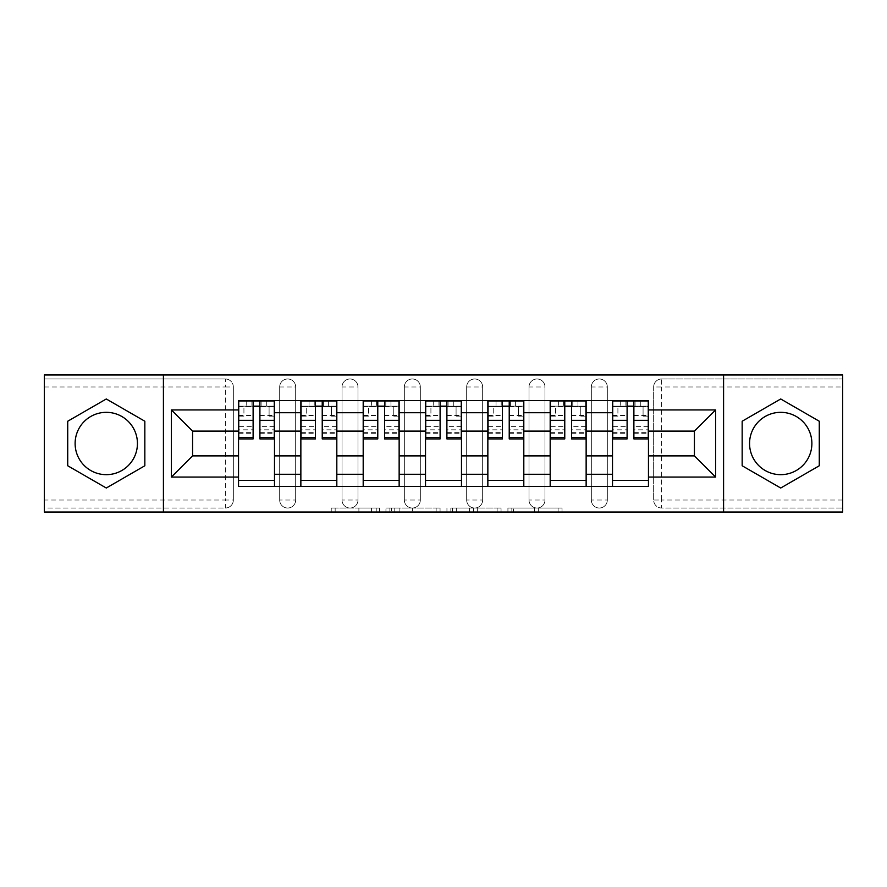 <?xml version="1.0" encoding="UTF-8"?>
<svg xmlns="http://www.w3.org/2000/svg" width="887" height="887" viewBox="0 0 887 887"><rect width="100%" height="100%" fill="white"/><g stroke="black" fill="none" stroke-linecap="round" stroke-linejoin="round"><path stroke-width="0.67" stroke-dasharray="4.43 3.33" d="M379.569 512.021L335.164 512.021L379.569 512.021L379.569 508.029L358.891 508.029L358.891 512.021L358.891 508.029L379.569 508.029L379.569 512.021L379.569 508.029L358.891 508.029L358.891 512.021L358.891 508.029L379.569 508.029L335.164 508.029L379.569 508.029M591.33 386.965A7.994 7.994 0 0 1 599.324 378.971A7.994 7.994 0 0 1 607.318 386.965A7.994 7.994 0 0 0 599.324 378.971A7.994 7.994 0 0 0 591.33 386.965L591.33 500.035A7.994 7.994 0 0 0 599.324 508.029A7.994 7.994 0 0 0 607.318 500.035L607.318 386.965A7.994 7.994 0 0 0 599.324 378.971A7.994 7.994 0 0 0 591.33 386.965L591.33 500.035A7.994 7.994 0 0 0 599.324 508.029A7.994 7.994 0 0 0 607.318 500.035L607.318 386.965L591.33 386.965M529.007 386.965A7.994 7.994 0 0 1 536.99 378.971A7.994 7.994 0 0 1 544.984 386.965A7.994 7.994 0 0 0 536.99 378.971A7.994 7.994 0 0 0 529.007 386.965L529.007 500.035A7.994 7.994 0 0 0 536.99 508.029A7.994 7.994 0 0 0 544.984 500.035L544.984 386.965A7.994 7.994 0 0 0 536.99 378.971A7.994 7.994 0 0 0 529.007 386.965L529.007 500.035A7.994 7.994 0 0 0 536.99 508.029A7.994 7.994 0 0 0 544.984 500.035L544.984 386.965L529.007 386.965M466.673 386.965A7.994 7.994 0 0 1 474.667 378.971A7.994 7.994 0 0 1 482.661 386.965A7.994 7.994 0 0 0 474.667 378.971A7.994 7.994 0 0 0 466.673 386.965L466.673 500.035A7.994 7.994 0 0 0 474.667 508.029A7.994 7.994 0 0 0 482.661 500.035L482.661 386.965A7.994 7.994 0 0 0 474.667 378.971A7.994 7.994 0 0 0 466.673 386.965L466.673 500.035A7.994 7.994 0 0 0 474.667 508.029A7.994 7.994 0 0 0 482.661 500.035L482.661 386.965L466.673 386.965M404.339 386.965A7.994 7.994 0 0 1 412.333 378.971A7.994 7.994 0 0 1 420.327 386.965A7.994 7.994 0 0 0 412.333 378.971A7.994 7.994 0 0 0 404.339 386.965L404.339 500.035A7.994 7.994 0 0 0 412.333 508.029A7.994 7.994 0 0 0 420.327 500.035L420.327 386.965A7.994 7.994 0 0 0 412.333 378.971A7.994 7.994 0 0 0 404.339 386.965L404.339 500.035A7.994 7.994 0 0 0 412.333 508.029A7.994 7.994 0 0 0 420.327 500.035L420.327 386.965L404.339 386.965M342.016 386.965A7.994 7.994 0 0 1 350.01 378.971A7.994 7.994 0 0 1 357.993 386.965A7.994 7.994 0 0 0 350.01 378.971A7.994 7.994 0 0 0 342.016 386.965L342.016 500.035A7.994 7.994 0 0 0 350.01 508.029A7.994 7.994 0 0 0 357.993 500.035L357.993 386.965A7.994 7.994 0 0 0 350.01 378.971A7.994 7.994 0 0 0 342.016 386.965L342.016 500.035A7.994 7.994 0 0 0 350.01 508.029A7.994 7.994 0 0 0 357.993 500.035L357.993 386.965L342.016 386.965M279.682 386.965A7.994 7.994 0 0 1 287.676 378.971A7.994 7.994 0 0 1 295.67 386.965A7.994 7.994 0 0 0 287.676 378.971A7.994 7.994 0 0 0 279.682 386.965L279.682 500.035A7.994 7.994 0 0 0 287.676 508.029A7.994 7.994 0 0 0 295.67 500.035L295.67 386.965A7.994 7.994 0 0 0 287.676 378.971A7.994 7.994 0 0 0 279.682 386.965L279.682 500.035A7.994 7.994 0 0 0 287.676 508.029A7.994 7.994 0 0 0 295.67 500.035L295.67 386.965L279.682 386.965M106.285 474.667A31.167 31.167 0 0 1 75.118 443.5A31.167 31.167 0 0 1 106.285 412.333A31.167 31.167 0 0 1 137.441 443.5A31.167 31.167 0 0 1 106.285 474.667M780.715 474.667A31.167 31.167 0 0 1 749.559 443.5A31.167 31.167 0 0 1 780.715 412.333A31.167 31.167 0 0 1 811.882 443.5A31.167 31.167 0 0 1 780.715 474.667M558.111 512.021L511.843 512.021L558.111 512.021L558.111 508.029L538.309 508.029L562.036 508.029L562.036 512.021L562.036 508.029L511.843 508.029L562.036 508.029L562.036 512.021L562.036 508.029L558.111 508.029L558.111 512.021M534.384 512.021L513.407 512.021L534.384 512.021L534.384 508.029L538.309 508.029L534.384 508.029L534.384 512.021L534.384 508.029L513.407 508.029L513.407 512.021L513.407 508.029L534.384 508.029L534.384 512.021M507.918 512.021L511.843 512.021L507.918 512.021L507.918 508.029L511.843 508.029L507.918 508.029L507.918 512.021M331.239 512.021L335.164 512.021L331.239 512.021L331.239 508.029L335.164 508.029L331.239 508.029L331.239 512.021M842.65 500.035L661.658 500.035L661.658 508.029L842.65 508.029L842.65 512.021L44.35 512.021L44.35 508.029L225.342 508.029A7.994 7.994 0 0 0 233.336 500.035L233.336 386.965A7.994 7.994 0 0 0 225.342 378.971A7.994 7.994 0 0 1 233.336 386.965A7.994 7.994 0 0 0 225.342 378.971L44.35 378.971L44.35 374.979L842.65 374.979L842.65 378.971L661.658 378.971A7.994 7.994 0 0 0 653.664 386.965L653.664 500.035A7.994 7.994 0 0 0 661.658 508.029A7.994 7.994 0 0 1 653.664 500.035A7.994 7.994 0 0 0 661.658 508.029L842.65 508.029L842.65 378.971L661.658 378.971A7.994 7.994 0 0 0 653.664 386.965L653.664 500.035L661.658 500.035L661.658 386.965L842.65 386.965M440.063 512.021L436.149 512.021L440.063 512.021L440.063 508.029L440.063 512.021M389.87 512.021L436.149 512.021L385.945 512.021L389.87 512.021L389.87 508.029L440.063 508.029L385.945 508.029L385.945 512.021L385.945 508.029L389.87 508.029L389.87 512.021M450.851 512.021L501.055 512.021L446.937 512.021L450.851 512.021L450.851 508.029L501.055 508.029L501.055 512.021L501.055 508.029L477.328 508.029L477.328 512.021M233.336 500.035L233.336 386.965L225.342 386.965L225.342 500.035L44.35 500.035L44.35 508.029L225.342 508.029A7.994 7.994 0 0 0 233.336 500.035A7.994 7.994 0 0 1 225.342 508.029L225.342 500.035L233.336 500.035M44.35 386.965L225.342 386.965L225.342 378.971L44.35 378.971L44.35 500.035M612.507 400.547L648.464 400.547L648.464 406.545L612.507 406.545L612.507 400.547L586.141 400.547L586.141 406.545L550.184 406.545L550.184 400.547L523.807 400.547L523.807 406.545L487.85 406.545L487.85 400.547L461.484 400.547L461.484 406.545L425.516 406.545L425.516 400.547L399.15 400.547L399.15 406.545L363.193 406.545L363.193 400.547L336.816 400.547L336.816 406.545L300.859 406.545L300.859 400.547L274.493 400.547L274.493 406.545L238.536 406.545L238.536 480.455L274.493 480.455L274.493 406.545M274.493 480.455L274.493 486.453L300.859 486.453L300.859 480.455L336.816 480.455L336.816 406.545M300.859 406.545L300.859 480.455M336.816 480.455L336.816 486.453L363.193 486.453L363.193 480.455L399.15 480.455L399.15 406.545M363.193 406.545L363.193 480.455M399.15 480.455L399.15 486.453L425.516 486.453L425.516 480.455L461.484 480.455L461.484 406.545M425.516 406.545L425.516 480.455M461.484 480.455L461.484 486.453L487.85 486.453L487.85 480.455L523.807 480.455L523.807 406.545M487.85 406.545L487.85 480.455M523.807 480.455L523.807 486.453L550.184 486.453L550.184 480.455L586.141 480.455L586.141 406.545M550.184 406.545L550.184 480.455M586.141 480.455L586.141 486.453L612.507 486.453L612.507 480.455L648.464 480.455L648.464 406.545M612.507 406.545L612.507 480.455M586.141 455.885L612.507 455.885M523.807 455.885L550.184 455.885M461.484 455.885L487.85 455.885M399.15 455.885L425.516 455.885M336.816 455.885L363.193 455.885M274.493 455.885L300.859 455.885M612.507 431.115L586.141 431.115M550.184 431.115L523.807 431.115M487.85 431.115L461.484 431.115M425.516 431.115L399.15 431.115M363.193 431.115L336.816 431.115M300.859 431.115L274.493 431.115M238.536 431.115L192.579 431.115L192.579 455.885L238.536 455.885M163.419 512.021L163.419 374.979M723.581 512.021L723.581 374.979M648.464 455.885L694.421 455.885L694.421 431.115L648.464 431.115M274.493 486.453L238.536 486.453L238.536 480.455M238.536 406.545L238.536 400.547L274.493 400.547M300.859 400.547L336.816 400.547M363.193 400.547L399.15 400.547M425.516 400.547L461.484 400.547M487.85 400.547L523.807 400.547M550.184 400.547L586.141 400.547M648.464 480.455L648.464 486.453L612.507 486.453M586.141 486.453L550.184 486.453M523.807 486.453L487.85 486.453M461.484 486.453L425.516 486.453M399.15 486.453L363.193 486.453M336.816 486.453L300.859 486.453M238.736 406.545L253.117 406.545M259.902 406.545L274.294 406.545M607.318 500.035A7.994 7.994 0 0 1 599.324 508.029A7.994 7.994 0 0 1 591.33 500.035L607.318 500.035M544.984 500.035A7.994 7.994 0 0 1 536.99 508.029A7.994 7.994 0 0 1 529.007 500.035L544.984 500.035M482.661 500.035A7.994 7.994 0 0 1 474.667 508.029A7.994 7.994 0 0 1 466.673 500.035L482.661 500.035M420.327 500.035A7.994 7.994 0 0 1 412.333 508.029A7.994 7.994 0 0 1 404.339 500.035L420.327 500.035M357.993 500.035A7.994 7.994 0 0 1 350.01 508.029A7.994 7.994 0 0 1 342.016 500.035L357.993 500.035M295.67 500.035A7.994 7.994 0 0 1 287.676 508.029A7.994 7.994 0 0 1 279.682 500.035L295.67 500.035M301.059 406.545L315.439 406.545M322.236 406.545L336.616 406.545M363.393 406.545L377.773 406.545M384.57 406.545L398.95 406.545M425.716 406.545L440.107 406.545M446.893 406.545L461.284 406.545M488.05 406.545L502.43 406.545M509.227 406.545L523.607 406.545M550.383 406.545L564.764 406.545M571.561 406.545L585.941 406.545M612.706 406.545L627.098 406.545M633.883 406.545L648.264 406.545M144.836 421.236L106.285 398.984L67.722 421.236L67.722 465.764L106.285 488.016L144.836 465.764L144.836 421.236M819.278 421.236L780.715 398.984L742.164 421.236L742.164 465.764L780.715 488.016L819.278 465.764L819.278 421.236M394.183 512.021L399.871 512.021L394.183 512.021L394.183 508.029L391.433 508.029L391.433 512.021L391.433 508.029L399.871 508.029L394.183 508.029L394.183 512.021M399.871 512.021L412.422 512.021L399.871 512.021L399.871 508.029L412.422 508.029L412.422 512.021L412.422 508.029L399.871 508.029L399.871 512.021M450.851 508.029L473.403 508.029L473.403 512.021L473.403 508.029L469.478 508.029L473.403 508.029L473.403 512.021L473.403 508.029L477.328 508.029M452.425 508.029L452.425 512.021L452.425 508.029M446.937 508.029L446.937 512.021L446.937 508.029M266.3 406.146L266.3 400.946L261.111 400.946L261.111 406.146L274.294 406.146L269.094 406.146L269.094 416.136L274.294 416.136L274.294 406.146L274.294 416.136L269.094 416.136L269.094 406.146L274.294 406.146L274.294 438.91M238.736 400.946L238.736 416.136L243.925 416.136L243.925 406.146L238.736 406.146L238.736 416.136L243.925 416.136L243.925 406.146L238.736 406.146L253.117 406.146L253.117 400.946L259.902 400.946L259.902 406.146L274.294 406.146L274.294 400.946M274.294 426.603L259.902 426.603L259.902 433.71L259.902 406.146M259.902 426.603L259.902 429.829L274.294 429.829M259.902 429.829L259.902 438.91M238.736 433.71L253.117 433.71L253.117 426.603L238.736 426.603L238.736 433.71L238.736 406.146L261.111 406.146L261.111 400.946M238.736 415.46L253.117 415.46L253.117 406.146M253.117 415.46L253.117 433.71M253.117 426.603L253.117 438.91M238.736 426.603L238.736 429.829L253.117 429.829M238.736 429.829L238.736 438.91M251.919 400.946L251.919 406.146L251.919 400.946L246.719 400.946L246.719 406.146M328.633 406.146L328.633 400.946L323.433 400.946L323.433 406.146L336.616 406.146L331.428 406.146L331.428 416.136L336.616 416.136L336.616 406.146L336.616 416.136L331.428 416.136L331.428 406.146L336.616 406.146L336.616 438.91M301.059 400.946L301.059 416.136L306.259 416.136L306.259 406.146L301.059 406.146L301.059 416.136L306.259 416.136L306.259 406.146L301.059 406.146L315.439 406.146L315.439 400.946L322.236 400.946L322.236 406.146L336.616 406.146L336.616 400.946M336.616 426.603L322.236 426.603L322.236 433.71L322.236 406.146M322.236 426.603L322.236 429.829L336.616 429.829M322.236 429.829L322.236 438.91M301.059 433.71L315.439 433.71L315.439 426.603L301.059 426.603L301.059 433.71L301.059 406.146L323.433 406.146L323.433 400.946M301.059 415.46L315.439 415.46L315.439 406.146M315.439 415.46L315.439 433.71M315.439 426.603L315.439 438.91M301.059 426.603L301.059 429.829L315.439 429.829M301.059 429.829L301.059 438.91M314.242 400.946L314.242 406.146L314.242 400.946L309.053 400.946L309.053 406.146M390.956 406.146L390.956 400.946L385.767 400.946L385.767 406.146L398.95 406.146L393.761 406.146L393.761 416.136L398.95 416.136L398.95 406.146L398.95 416.136L393.761 416.136L393.761 406.146L398.95 406.146L398.95 438.91M363.393 400.946L363.393 416.136L368.582 416.136L368.582 406.146L363.393 406.146L363.393 416.136L368.582 416.136L368.582 406.146L363.393 406.146L377.773 406.146L377.773 400.946L384.57 400.946L384.57 406.146L398.95 406.146L398.95 400.946M398.95 426.603L384.57 426.603L384.57 433.71L384.57 406.146M384.57 426.603L384.57 429.829L398.95 429.829M384.57 429.829L384.57 438.91M363.393 433.71L377.773 433.71L377.773 426.603L363.393 426.603L363.393 433.71L363.393 406.146L385.767 406.146L385.767 400.946M363.393 415.46L377.773 415.46L377.773 406.146M377.773 415.46L377.773 433.71M377.773 426.603L377.773 438.91M363.393 426.603L363.393 429.829L377.773 429.829M363.393 429.829L363.393 438.91M376.576 400.946L376.576 406.146L376.576 400.946L371.376 400.946L371.376 406.146M453.29 406.146L453.29 400.946L448.09 400.946L448.09 406.146L461.284 406.146L456.084 406.146L456.084 416.136L461.284 416.136L461.284 406.146L461.284 416.136L456.084 416.136L456.084 406.146L461.284 406.146L461.284 438.91M425.716 400.946L425.716 416.136L430.916 416.136L430.916 406.146L425.716 406.146L425.716 416.136L430.916 416.136L430.916 406.146L425.716 406.146L440.107 406.146L440.107 400.946L446.893 400.946L446.893 406.146L461.284 406.146L461.284 400.946M461.284 426.603L446.893 426.603L446.893 433.71L446.893 406.146M446.893 426.603L446.893 429.829L461.284 429.829M446.893 429.829L446.893 438.91M425.716 433.71L440.107 433.71L440.107 426.603L425.716 426.603L425.716 433.71L425.716 406.146L448.09 406.146L448.09 400.946M425.716 415.46L440.107 415.46L440.107 406.146M440.107 415.46L440.107 433.71M440.107 426.603L440.107 438.91M425.716 426.603L425.716 429.829L440.107 429.829M425.716 429.829L425.716 438.91M438.91 400.946L438.91 406.146L438.91 400.946L433.71 400.946L433.71 406.146M515.624 406.146L515.624 400.946L510.424 400.946L510.424 406.146L523.607 406.146L518.418 406.146L518.418 416.136L523.607 416.136L523.607 406.146L523.607 416.136L518.418 416.136L518.418 406.146L523.607 406.146L523.607 438.91M488.05 400.946L488.05 416.136L493.239 416.136L493.239 406.146L488.05 406.146L488.05 416.136L493.239 416.136L493.239 406.146L488.05 406.146L502.43 406.146L502.43 400.946L509.227 400.946L509.227 406.146L523.607 406.146L523.607 400.946M523.607 426.603L509.227 426.603L509.227 433.71L509.227 406.146M509.227 426.603L509.227 429.829L523.607 429.829M509.227 429.829L509.227 438.91M488.05 433.71L502.43 433.71L502.43 426.603L488.05 426.603L488.05 433.71L488.05 406.146L510.424 406.146L510.424 400.946M488.05 415.46L502.43 415.46L502.43 406.146M502.43 415.46L502.43 433.71M502.43 426.603L502.43 438.91M488.05 426.603L488.05 429.829L502.43 429.829M488.05 429.829L488.05 438.91M501.233 400.946L501.233 406.146L501.233 400.946L496.044 400.946L496.044 406.146M577.947 406.146L577.947 400.946L572.758 400.946L572.758 406.146L585.941 406.146L580.741 406.146L580.741 416.136L585.941 416.136L585.941 406.146L585.941 416.136L580.741 416.136L580.741 406.146L585.941 406.146L585.941 438.91M550.383 400.946L550.383 416.136L555.572 416.136L555.572 406.146L550.383 406.146L550.383 416.136L555.572 416.136L555.572 406.146L550.383 406.146L564.764 406.146L564.764 400.946L571.561 400.946L571.561 406.146L585.941 406.146L585.941 400.946M585.941 426.603L571.561 426.603L571.561 433.71L571.561 406.146M571.561 426.603L571.561 429.829L585.941 429.829M571.561 429.829L571.561 438.91M550.383 433.71L564.764 433.71L564.764 426.603L550.383 426.603L550.383 433.71L550.383 406.146L572.758 406.146L572.758 400.946M550.383 415.46L564.764 415.46L564.764 406.146M564.764 415.46L564.764 433.71M564.764 426.603L564.764 438.91M550.383 426.603L550.383 429.829L564.764 429.829M550.383 429.829L550.383 438.91M563.567 400.946L563.567 406.146L563.567 400.946L558.366 400.946L558.366 406.146M640.281 406.146L640.281 400.946L635.081 400.946L635.081 406.146L648.264 406.146L643.075 406.146L643.075 416.136L648.264 416.136L648.264 406.146L648.264 416.136L643.075 416.136L643.075 406.146L648.264 406.146L648.264 438.91M612.706 400.946L612.706 416.136L617.906 416.136L617.906 406.146L612.706 406.146L612.706 416.136L617.906 416.136L617.906 406.146L612.706 406.146L627.098 406.146L627.098 400.946L633.883 400.946L633.883 406.146L648.264 406.146L648.264 400.946M648.264 426.603L633.883 426.603L633.883 433.71L633.883 406.146M633.883 426.603L633.883 429.829L648.264 429.829M633.883 429.829L633.883 438.91M612.706 433.71L627.098 433.71L627.098 426.603L612.706 426.603L612.706 433.71L612.706 406.146L635.081 406.146L635.081 400.946M612.706 415.46L627.098 415.46L627.098 406.146M627.098 415.46L627.098 433.71M627.098 426.603L627.098 438.91M612.706 426.603L612.706 429.829L627.098 429.829M612.706 429.829L612.706 438.91M625.889 400.946L625.889 406.146L625.889 400.946L620.7 400.946L620.7 406.146M376.831 508.029L376.831 512.021L376.831 508.029M661.658 378.971A7.994 7.994 0 0 0 653.664 386.965L661.658 386.965L661.658 378.971M371.431 508.029L371.431 512.021L371.431 508.029M335.164 508.029L335.164 512.021L335.164 508.029M436.149 508.029L436.149 512.021L436.149 508.029M497.13 508.029L497.13 512.021L497.13 508.029M469.478 508.029L469.478 512.021L469.478 508.029M456.339 508.029L456.339 512.021L456.339 508.029M538.309 508.029L538.309 512.021L538.309 508.029M511.843 508.029L511.843 512.021L511.843 508.029M259.902 415.46L274.294 415.46M259.902 432.634L274.294 432.634M238.736 432.634L253.117 432.634M322.236 415.46L336.616 415.46M322.236 432.634L336.616 432.634M301.059 432.634L315.439 432.634M384.57 415.46L398.95 415.46M384.57 432.634L398.95 432.634M363.393 432.634L377.773 432.634M446.893 415.46L461.284 415.46M446.893 432.634L461.284 432.634M425.716 432.634L440.107 432.634M509.227 415.46L523.607 415.46M509.227 432.634L523.607 432.634M488.05 432.634L502.43 432.634M571.561 415.46L585.941 415.46M571.561 432.634L585.941 432.634M550.383 432.634L564.764 432.634M633.883 415.46L648.264 415.46M633.883 432.634L648.264 432.634M612.706 432.634L627.098 432.634M259.902 433.71L274.294 433.71M322.236 433.71L336.616 433.71M384.57 433.71L398.95 433.71M446.893 433.71L461.284 433.71M509.227 433.71L523.607 433.71M571.561 433.71L585.941 433.71M633.883 433.71L648.264 433.71"/><path stroke-width="1.33" d="M106.285 474.667A31.167 31.167 0 0 1 75.118 443.5A31.167 31.167 0 0 1 106.285 412.333A31.167 31.167 0 0 1 137.441 443.5A31.167 31.167 0 0 1 106.285 474.667M780.715 474.667A31.167 31.167 0 0 1 749.559 443.5A31.167 31.167 0 0 1 780.715 412.333A31.167 31.167 0 0 1 811.882 443.5A31.167 31.167 0 0 1 780.715 474.667M723.581 512.021L842.65 512.021L842.65 374.979L44.35 374.979L44.35 512.021L723.581 512.021L723.581 374.979M300.859 486.453L300.859 412.732L274.493 412.732L274.493 486.453M274.493 412.732L274.493 400.547M300.859 412.732L300.859 400.547M336.816 400.547L336.816 486.453M363.193 486.453L363.193 400.547M399.15 400.547L399.15 486.453M425.516 486.453L425.516 400.547M461.484 400.547L461.484 486.453M487.85 486.453L487.85 400.547M523.807 400.547L523.807 486.453M550.184 486.453L550.184 400.547M586.141 400.547L586.141 486.453M612.507 486.453L612.507 400.547M612.507 455.885L586.141 455.885M550.184 455.885L523.807 455.885M487.85 455.885L461.484 455.885M425.516 455.885L399.15 455.885M363.193 455.885L336.816 455.885M300.859 455.885L274.493 455.885M612.507 431.115L586.141 431.115M550.184 431.115L523.807 431.115M487.85 431.115L461.484 431.115M425.516 431.115L399.15 431.115M363.193 431.115L336.816 431.115M300.859 431.115L274.493 431.115M192.579 455.885L238.536 455.885L238.536 431.115L192.579 431.115L192.579 455.885L171.402 477.062L171.402 409.938L238.536 409.938L238.536 431.115M648.464 431.115L648.464 455.885L694.421 455.885L694.421 431.115L648.464 431.115L648.464 400.547L238.536 400.547L238.536 409.938M648.464 409.938L715.598 409.938L715.598 477.062L648.464 477.062L648.464 455.885M238.536 455.885L238.536 486.453L648.464 486.453L648.464 477.062M238.536 477.062L171.402 477.062M163.419 512.021L163.419 374.979M144.836 421.236L106.285 398.984L67.722 421.236L67.722 465.764L106.285 488.016L144.836 465.764L144.836 421.236M819.278 421.236L780.715 398.984L742.164 421.236L742.164 465.764L780.715 488.016L819.278 465.764L819.278 421.236M274.493 480.455L238.536 480.455M253.117 406.545L259.902 406.545M336.816 480.455L300.859 480.455M315.439 406.545L322.236 406.545M399.15 480.455L363.193 480.455M377.773 406.545L384.57 406.545M461.484 480.455L425.516 480.455M440.107 406.545L446.893 406.545M523.807 480.455L487.85 480.455M502.43 406.545L509.227 406.545M586.141 480.455L550.184 480.455M564.764 406.545L571.561 406.545M648.464 480.455L612.507 480.455M627.098 406.545L633.883 406.545M171.402 409.938L192.579 431.115M694.421 455.885L715.598 477.062M694.421 431.115L715.598 409.938M259.902 437.524L274.294 437.524L274.294 438.91L259.902 438.91L259.902 400.946L274.294 400.946L266.3 400.946M274.294 437.524L274.294 400.946M253.117 406.146L259.902 406.146M246.719 400.946L238.736 400.946L238.736 438.91L253.117 438.91L253.117 400.946L251.919 400.946M238.736 400.946L261.111 400.946M322.236 437.524L336.616 437.524L336.616 438.91L322.236 438.91L322.236 400.946L336.616 400.946L328.633 400.946M336.616 437.524L336.616 400.946M315.439 406.146L322.236 406.146M309.053 400.946L301.059 400.946L301.059 438.91L315.439 438.91L315.439 400.946L314.242 400.946M301.059 400.946L323.433 400.946M384.57 437.524L398.95 437.524L398.95 438.91L384.57 438.91L384.57 400.946L398.95 400.946L390.956 400.946M398.95 437.524L398.95 400.946M377.773 406.146L384.57 406.146M371.376 400.946L363.393 400.946L363.393 438.91L377.773 438.91L377.773 400.946L376.576 400.946M363.393 400.946L385.767 400.946M446.893 437.524L461.284 437.524L461.284 438.91L446.893 438.91L446.893 400.946L461.284 400.946L453.29 400.946M461.284 437.524L461.284 400.946M440.107 406.146L446.893 406.146M433.71 400.946L425.716 400.946L425.716 438.91L440.107 438.91L440.107 400.946L438.91 400.946M425.716 400.946L448.09 400.946M509.227 437.524L523.607 437.524L523.607 438.91L509.227 438.91L509.227 400.946L523.607 400.946L515.624 400.946M523.607 437.524L523.607 400.946M502.43 406.146L509.227 406.146M496.044 400.946L488.05 400.946L488.05 438.91L502.43 438.91L502.43 400.946L501.233 400.946M488.05 400.946L510.424 400.946M571.561 437.524L585.941 437.524L585.941 438.91L571.561 438.91L571.561 400.946L585.941 400.946L577.947 400.946M585.941 437.524L585.941 400.946M564.764 406.146L571.561 406.146M558.366 400.946L550.383 400.946L550.383 438.91L564.764 438.91L564.764 400.946L563.567 400.946M550.383 400.946L572.758 400.946M633.883 437.524L648.264 437.524L648.264 438.91L633.883 438.91L633.883 400.946L648.264 400.946L640.281 400.946M648.264 437.524L648.264 400.946M627.098 406.146L633.883 406.146M620.7 400.946L612.706 400.946L612.706 438.91L627.098 438.91L627.098 400.946L625.889 400.946M612.706 400.946L635.081 400.946M550.184 412.732L523.807 412.732M487.85 412.732L461.484 412.732M425.516 412.732L399.15 412.732M363.193 412.732L336.816 412.732M612.507 412.732L586.141 412.732M550.184 474.268L523.807 474.268M487.85 474.268L461.484 474.268M425.516 474.268L399.15 474.268M363.193 474.268L336.816 474.268M300.859 474.268L274.493 474.268M612.507 474.268L586.141 474.268M259.902 420.349L274.294 420.349M238.736 437.524L253.117 437.524M238.736 420.349L253.117 420.349M322.236 420.349L336.616 420.349M301.059 437.524L315.439 437.524M301.059 420.349L315.439 420.349M384.57 420.349L398.95 420.349M363.393 437.524L377.773 437.524M363.393 420.349L377.773 420.349M446.893 420.349L461.284 420.349M425.716 437.524L440.107 437.524M425.716 420.349L440.107 420.349M509.227 420.349L523.607 420.349M488.05 437.524L502.43 437.524M488.05 420.349L502.43 420.349M571.561 420.349L585.941 420.349M550.383 437.524L564.764 437.524M550.383 420.349L564.764 420.349M633.883 420.349L648.264 420.349M612.706 437.524L627.098 437.524M612.706 420.349L627.098 420.349"/></g></svg>
